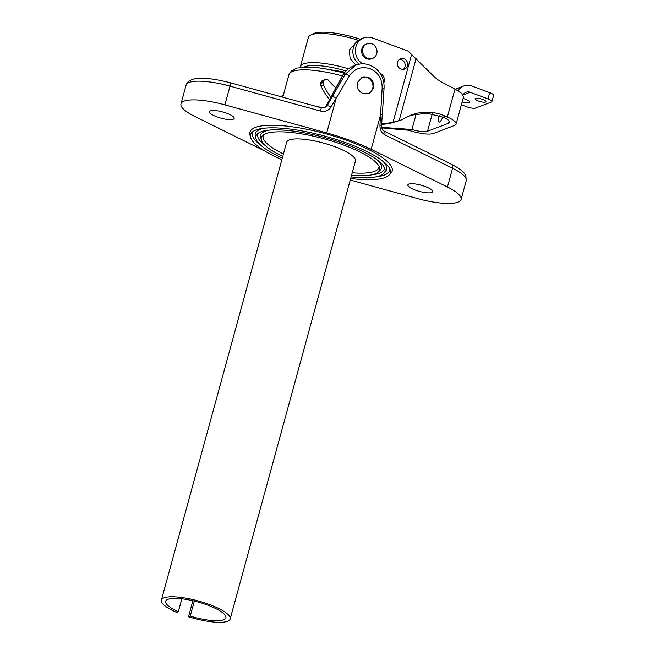 <?xml version="1.0" encoding="UTF-8"?>
<svg xmlns="http://www.w3.org/2000/svg" width="655" height="655" viewBox="0 0 655 655"><rect width="100%" height="100%" fill="white"/><g stroke="black" fill="none" stroke-linecap="round" stroke-linejoin="round"><path stroke-width="0.98" d="M376.756 53.677A7.803 7.139 69.3 0 0 374.619 45.67A7.803 7.139 69.3 0 0 367.046 43.819A7.803 7.139 69.3 0 0 362.862 48.552A7.803 7.139 69.3 0 0 364.999 56.567A7.803 7.139 69.3 0 0 372.572 58.41A7.803 7.139 69.3 0 0 376.756 53.677M367.046 43.819L366.039 44.204A7.803 7.139 69.3 0 0 361.855 48.937A7.803 7.139 69.3 0 0 363.983 56.944A7.803 7.139 69.3 0 0 371.565 58.794L372.572 58.41M463.093 98.471A7.246 1.818 15.3 0 1 469.766 102.18A7.246 1.818 15.3 0 1 469.234 102.655A7.246 1.818 15.3 0 1 462.135 101.983M475.587 98.389A5.576 1.4 15.3 0 1 481.802 99.134A5.576 1.4 15.3 0 1 485.92 101.689A5.576 1.4 15.3 0 1 485.502 102.049A5.576 1.4 15.3 0 1 479.288 101.312A5.576 1.4 15.3 0 1 475.17 98.749A5.576 1.4 15.3 0 1 475.587 98.389M442.682 117.04A5.576 1.76 110.3 0 1 438.956 122.084A5.576 1.76 110.3 0 1 438.784 117.654A5.576 1.76 110.3 0 1 439.423 115.763M397.569 62.119A5.576 5.101 69.3 0 0 399.091 67.842A5.576 5.101 69.3 0 0 404.503 69.16A5.576 5.101 69.3 0 0 407.492 65.778A5.576 5.101 69.3 0 0 405.969 60.055A5.576 5.101 69.3 0 0 400.557 58.737A5.576 5.101 69.3 0 0 397.569 62.119M403.177 69.455A5.576 5.101 69.3 0 0 404.97 66.736A5.576 5.101 69.3 0 0 399.37 59.4M383.781 82.833A6.689 6.116 69.3 0 0 384.149 81.834A6.689 6.116 69.3 0 0 380.76 73.778L380.252 73.499M356.762 41.756L349.344 49.968L350.114 58.541L355.927 65.189M345.987 70.904A40.127 10.079 -164.7 0 0 304.141 67.047M300.293 67.408A42.354 10.644 15.3 0 1 300.391 66.622A42.354 10.644 15.3 0 1 348.419 68.791M351.113 176.907A66.876 16.801 -164.7 0 0 383.568 173.665A66.876 16.801 -164.7 0 0 384.894 168.81A66.876 16.801 -164.7 0 0 345.693 144.231A66.876 16.801 -164.7 0 0 257.341 133.915A66.876 16.801 -164.7 0 0 256.015 138.77A66.876 16.801 -164.7 0 0 282.305 158.084M264.031 128.241A68.177 17.128 -164.7 0 0 255.335 136.363L256.015 138.77M384.419 167.565A65.574 16.473 15.3 0 1 371.884 174.828M351.555 175.278A61.3 15.401 -164.7 0 0 378.312 172.011A61.3 15.401 -164.7 0 0 379.532 167.557A61.3 15.401 -164.7 0 0 343.588 145.025A61.3 15.401 -164.7 0 0 262.598 135.569A61.3 15.401 -164.7 0 0 261.386 140.023A61.3 15.401 -164.7 0 0 282.747 156.455M268.55 130.189A62.61 15.728 -164.7 0 0 260.706 137.615L261.386 140.023M379.04 166.313A59.998 15.073 15.3 0 1 352.234 172.781M350.679 178.479A72.451 18.201 -164.7 0 0 388.833 175.319A72.451 18.201 -164.7 0 0 390.265 170.063A72.451 18.201 -164.7 0 0 347.797 143.429A72.451 18.201 -164.7 0 0 252.085 132.253A72.451 18.201 -164.7 0 0 250.644 137.517A72.451 18.201 -164.7 0 0 281.871 159.656M388.833 175.319L390.634 173.6A73.753 18.528 -164.7 0 0 348.869 141.136A73.753 18.528 -164.7 0 0 249.964 135.118L250.644 137.517M389.799 168.826A71.141 17.873 15.3 0 1 376.396 176.776M226.655 113.233A12.822 3.218 15.3 0 1 234.179 118.449A12.822 3.218 15.3 0 1 216.977 116.901A12.822 3.218 15.3 0 1 209.453 111.686A12.822 3.218 15.3 0 1 226.655 113.233M425.087 186.462A12.822 3.218 15.3 0 1 432.611 191.678A12.822 3.218 15.3 0 1 415.409 190.122A12.822 3.218 15.3 0 1 407.885 184.915A12.822 3.218 15.3 0 1 425.087 186.462M379.941 125.146C379.875 129.616 381.497 132.834 384.804 134.799A4.462 2.636 -63.7 0 0 383.92 130.934C382.659 130.697 381.857 128.92 381.521 125.596A4.462 0.442 4.1 0 0 379.941 125.146L382.168 87.844C382.127 78.6 378.115 72.23 370.116 68.726C361.585 66.13 354.683 68.48 349.426 75.759L336.252 98.013A4.462 1.089 -150 0 0 332.331 96.686L345.128 74.334L355.665 65.287L353.045 66.278A22.295 20.395 69.3 0 0 342.966 75.153L325.936 106.208L342.655 75.399C345.07 71.084 348.534 68.046 353.045 66.278M367.84 77.044C372.466 79.345 374.292 83.119 373.309 88.376L368.65 93.739L363.288 93.698C358.539 91.454 356.59 87.729 357.433 82.514L362.33 77.061L367.84 77.044M264.833 151.043L194.609 116.353A42.354 10.644 15.3 0 1 180.96 103.891A42.354 10.644 15.3 0 1 224.894 104.874L326.706 132.908A78.019 19.601 15.3 0 1 350.474 140.522A78.019 19.601 15.3 0 1 371.156 149.315L447.455 187.011A42.354 10.644 15.3 0 1 461.104 199.472A42.354 10.644 15.3 0 1 417.169 198.481L350.245 180.051M358.49 40.307A42.354 10.644 -164.7 0 0 310.495 35.198L313.098 33.831A40.127 10.079 15.3 0 1 360.348 39.234M310.495 35.198A42.354 10.644 -164.7 0 0 308.366 37.482L300.391 66.622M368.266 93.87A8.916 8.155 69.3 0 0 372.662 88.621A8.916 8.155 69.3 0 0 370.378 79.623A8.916 8.155 69.3 0 0 361.945 77.216M329.465 99.454A67.375 61.644 -110.7 0 1 320.901 86.002A3.341 3.062 -110.7 0 1 320.647 83.496L320.909 82.514A3.341 3.062 -110.7 0 1 322.702 80.483L325.232 79.525A3.341 3.062 69.3 0 1 328.704 80.573A44.172 40.413 69.3 0 0 335.909 87.704M325.232 79.525A3.341 3.062 69.3 0 0 323.439 81.556L320.909 82.514M320.647 83.496L323.169 82.538L323.439 81.556M323.169 82.538A3.341 3.062 69.3 0 0 323.423 85.044L320.901 86.002M330.808 96.997A67.375 61.644 -110.7 0 1 323.423 85.044M381.628 127.348L411.938 129.493A14.492 3.643 -164.7 0 0 427.518 131.246L448.552 123.279A14.492 3.643 -164.7 0 0 449.633 122.346A14.492 3.643 -164.7 0 0 443.672 117.474L443.05 117.204L445.629 116.222C433.888 111.186 422.287 110.834 410.824 115.157L401.425 119.939L393.025 122.321A66.876 61.193 -110.7 0 1 381.677 123.435M362.813 63.936A14.492 13.256 -110.7 0 1 355.387 50.157A14.492 13.256 -110.7 0 1 363.664 37.949A14.492 13.256 -110.7 0 1 372.498 37.974L408.221 51.155L435.002 77.519L440.144 81.343L455.012 89.039L461.529 93.321L463.503 96.989L456.085 124.106A21.181 5.322 15.3 0 1 454.505 125.473L433.471 133.44A21.181 5.322 15.3 0 1 410.701 130.885L408.614 130.247L381.759 127.913M283.435 153.958A59.998 15.073 15.3 0 1 263.654 134.75M178.316 611.713A31.211 7.844 15.3 0 1 165.666 601.323A31.211 7.844 15.3 0 1 197.843 601.994A31.211 7.844 15.3 0 1 225.877 617.788A31.211 7.844 15.3 0 1 190.22 616.109L188.501 616.764A35.665 8.957 -164.7 0 0 230.175 618.967L355.436 161.089A35.665 8.957 -164.7 0 0 323.398 143.036A35.665 8.957 -164.7 0 0 286.628 142.266L161.367 600.144A35.665 8.957 -164.7 0 0 176.596 612.368L178.316 611.713L181.844 598.809M451.688 164.413C462.029 169.727 464.919 173.313 465.893 176.023L466.229 180.739A42.354 10.644 -164.7 0 0 452.58 168.278A4.462 2.636 -63.7 0 0 451.688 164.413L383.92 130.934A4.462 2.636 -63.7 0 0 383.085 130.771M371.156 149.315L380.702 114.412A4.462 0.442 4.1 0 1 382.283 114.862L384.051 88.4C384.428 80.639 381.84 74.146 376.289 68.922C369.314 63.682 362.436 62.471 355.665 65.287M382.168 87.844A4.462 0.532 3.6 0 1 384.051 88.4M349.426 75.759A4.462 1.187 -150.4 0 0 345.128 74.334L342.966 75.153A4.462 1.416 -151.3 0 0 342.655 75.399M321.31 107.821L320.451 111.047C325.052 112.005 328.573 110.687 331.021 107.093A4.462 1.089 -150 0 0 327.099 105.766L324.683 107.69L321.31 107.821L230.879 82.915L224.894 104.874M260.6 145.091A71.141 17.873 15.3 0 1 253.108 131.426M378.312 172.011L380.121 170.284A62.61 15.728 -164.7 0 0 377.149 159.894M265.48 145.713A65.574 16.473 15.3 0 1 258.381 133.088M383.568 173.665L385.377 171.946A68.177 17.128 -164.7 0 0 382.029 160.516M230.175 618.967A35.665 8.957 -164.7 0 0 198.137 600.913A35.665 8.957 -164.7 0 0 161.367 600.144M188.501 616.764L192.881 600.75M190.22 616.109L194.33 601.085M359.325 64.264A14.492 13.256 -110.7 0 1 352.898 50.525A14.492 13.256 -110.7 0 1 361.142 38.907L363.664 37.949M381.611 124.344A66.876 61.193 69.3 0 0 390.495 123.279L401.425 119.939M283.214 95.597A3.341 3.062 69.3 0 0 281.06 96.735M443.05 117.204L426.855 113.2L410.644 115.272M445.629 116.222L447.365 116.991A21.181 5.322 15.3 0 1 456.085 124.106M411.299 114.977L410.824 115.157M463.003 95.008A6.689 6.116 69.3 0 1 466.057 92.281A6.689 6.116 69.3 0 1 470.134 92.289L488 98.88A6.689 1.678 -164.7 0 1 491.921 101.599A6.689 1.678 -164.7 0 1 491.422 102.033L475.44 108.091A6.689 1.678 -164.7 0 1 466.966 106.847L461.366 104.784M458.009 90.734A13.378 12.24 -110.7 0 1 463.691 86.026A13.378 12.24 -110.7 0 1 471.846 86.051L489.703 92.642A6.689 1.678 15.3 0 1 493.633 95.36L491.921 101.599M342.36 75.931A51.27 12.879 -164.7 0 0 288.945 74.67L282.78 97.21M316.111 106.388A51.27 12.879 15.3 0 1 323.734 107.952M393.025 122.321L411.668 54.168M324.274 107.829A4.462 4.077 -110.7 0 0 325.936 106.208L327.099 105.766L332.331 96.686M320.451 111.047L230.02 86.149A42.354 10.644 -164.7 0 0 186.085 85.158L180.96 103.891M331.021 107.093L336.252 98.013L326.706 132.908M384.804 134.799L452.58 168.278L447.455 187.011M411.938 129.493L416.22 113.855M427.518 131.246L432.275 113.864M448.552 123.279L449.183 120.987M447.365 116.991L455.012 89.039M399.108 120.749L416.162 58.401M411.193 129.264L408.614 130.247M470.134 92.289L463.011 94.991M488 98.88L489.703 92.642M344.211 72.983L323.963 68.472L311.641 67.097L297.149 68.022L291.598 70.65L288.945 74.67M317.102 67.547L344.89 72.115M466.229 180.739L461.104 199.472M381.521 125.596L382.283 114.862M325.658 106.397L323.922 107.985M186.085 85.158C189.156 75.341 208.92 77.282 230.879 82.915M282.321 95.777L280.332 96.539M463.691 86.026L455.315 89.203"/></g></svg>

